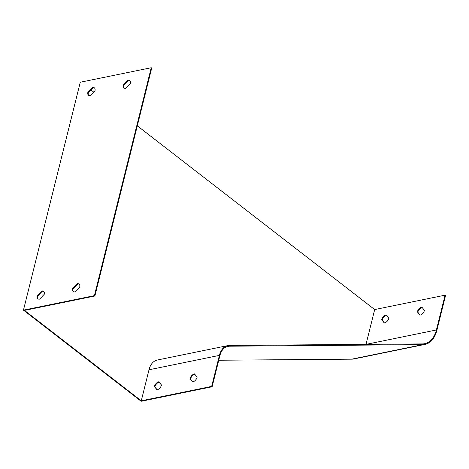 <?xml version="1.0" encoding="UTF-8"?>
<svg xmlns="http://www.w3.org/2000/svg" width="469" height="469" viewBox="0 0 469 469"><rect width="100%" height="100%" fill="white"/><g stroke="black" fill="none" stroke-linecap="round" stroke-linejoin="round"><path stroke-width="0.7" d="M94.533 88.014A4.719 2.902 -52.3 0 0 92.979 87.826L88.348 92.633A4.719 2.902 -52.3 0 0 88.782 95.442M43.793 291.507A4.719 2.902 -52.3 0 0 42.245 291.319L37.608 296.127A4.719 2.902 -52.3 0 0 38.048 298.935M151.235 67.724L94.41 295.634L23.45 310.15L80.275 82.239L151.235 67.724L151.704 68.087L94.879 295.998L24.488 310.402L141.275 400.796L149.007 369.783A19.634 12.593 78.4 0 1 157.314 360.022L227.705 345.624A19.634 12.593 -101.6 0 1 229.277 345.46L422.528 343.912A27.565 17.681 78.4 0 0 424.738 343.683A27.565 17.681 78.4 0 0 436.399 329.977L445.081 295.171L374.684 309.569L366.013 344.363M79.279 284.249A4.719 2.902 -52.3 0 0 77.725 284.062L73.088 288.869A4.719 2.902 -52.3 0 0 73.527 291.677M130.013 80.756A4.719 2.902 -52.3 0 0 128.459 80.568L123.828 85.381A4.719 2.902 -52.3 0 0 124.262 88.184M159.202 382.147A4.719 2.902 -52.3 0 0 154.864 386.89L157.156 389.815M23.45 310.15L141.175 401.276L212.135 386.761L219.867 355.748A18.883 12.112 -101.6 0 1 227.858 346.362A18.883 12.112 -101.6 0 1 229.37 346.204L422.622 344.656A28.322 18.162 78.4 0 0 424.891 344.422A28.322 18.162 78.4 0 0 436.874 330.34L445.55 295.534L445.081 295.171M194.834 374.274A4.719 2.902 -52.3 0 0 190.496 379.016L192.788 381.942M161.488 385.072A4.719 2.902 127.7 0 1 156.998 389.85L154.395 386.526A4.719 2.902 127.7 0 1 158.885 381.743L161.488 385.072M212.135 386.761L211.666 386.397L141.275 400.796M211.666 386.397L219.398 355.385A19.634 12.593 -101.6 0 1 227.705 345.624M197.121 377.199A4.719 2.902 127.7 0 1 192.63 381.977L190.027 378.653A4.719 2.902 127.7 0 1 194.518 373.869L197.121 377.199M386.526 315.344A4.719 2.902 -52.3 0 0 382.188 320.081L384.48 323.006M422.159 307.471A4.719 2.902 -52.3 0 0 417.82 312.207L420.113 315.133M388.813 318.269A4.719 2.902 127.7 0 1 384.322 323.047L381.719 319.717A4.719 2.902 127.7 0 1 386.21 314.939L388.813 318.269M424.451 310.396A4.719 2.902 127.7 0 1 419.954 315.174L417.351 311.844A4.719 2.902 127.7 0 1 421.842 307.066L424.451 310.396M94.41 295.634L94.879 295.998M90.945 89.942L93.736 92.1M137.311 125.833L374.684 309.569M424.891 344.422L353.925 358.937A28.322 18.162 -101.6 0 1 351.662 359.172L218.747 360.239M41.77 290.956L37.139 295.763A4.719 2.902 -52.3 0 0 37.796 298.771A4.719 2.902 -52.3 0 0 39.601 299.122L44.233 294.315A4.719 2.902 -52.3 0 0 43.576 291.308A4.719 2.902 -52.3 0 0 41.77 290.956L42.245 291.319M37.139 295.763L37.608 296.127M77.25 283.698L72.619 288.505A4.719 2.902 -52.3 0 0 73.275 291.513A4.719 2.902 -52.3 0 0 75.081 291.865L79.712 287.057A4.719 2.902 -52.3 0 0 79.056 284.05A4.719 2.902 -52.3 0 0 77.25 283.698L77.725 284.062M72.619 288.505L73.088 288.869M92.51 87.463L87.873 92.27A4.719 2.902 -52.3 0 0 88.535 95.277A4.719 2.902 -52.3 0 0 90.335 95.629L94.973 90.822A4.719 2.902 -52.3 0 0 94.31 87.814A4.719 2.902 -52.3 0 0 92.51 87.463L92.979 87.826M87.873 92.27L88.348 92.633M127.99 80.205L123.353 85.012A4.719 2.902 -52.3 0 0 124.015 88.02A4.719 2.902 -52.3 0 0 125.815 88.371L130.452 83.564A4.719 2.902 -52.3 0 0 129.79 80.557A4.719 2.902 -52.3 0 0 127.99 80.205L128.459 80.568M123.353 85.012L123.828 85.381M381.719 319.717L382.188 320.081M417.351 311.844L417.82 312.207M154.395 386.526L154.864 386.89M190.027 378.653L190.496 379.016M219.398 355.385L149.007 369.783M436.399 329.977L366.078 344.363M229.37 346.204L226.404 346.808M422.622 344.656L351.662 359.172"/></g></svg>
